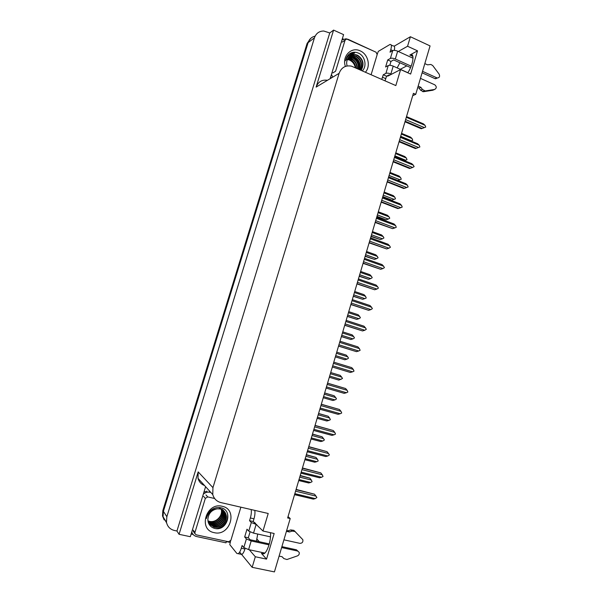 <?xml version="1.0" encoding="UTF-8"?>
<svg xmlns="http://www.w3.org/2000/svg" width="602" height="602" viewBox="0 0 602 602"><rect width="100%" height="100%" fill="white"/><g stroke="black" fill="none" stroke-linecap="round" stroke-linejoin="round"><path stroke-width="0.9" d="M257.709 534.049L256.467 541.115M389.81 75.107L389.185 74.836L386.544 76.198L388.155 75.965L400.608 69.561L395.83 85.574L351.47 66.16C345.525 65.084 341.409 67.469 339.114 73.324L212.95 487.628L212.762 494.573C214.019 498.81 216.735 501.481 220.919 502.587L268.214 513.483L262.984 531.024L253.487 521.821M412.716 95.65L415.726 94.348L430.061 45.91L410.398 36.737L407.562 46.249L417.525 50.846L410.421 54.737C414.891 52.795 413.19 64.828 407.795 72.789M166.596 522.829L163.044 516.757L163.398 511.339L308.104 42.644C309.323 39.092 311.663 36.925 315.124 36.15C311.663 36.925 309.323 39.092 308.104 42.644L163.398 511.339L163.044 516.757L166.596 522.829M202.934 484.791L203.175 484.023M230.325 542.455L226.36 541.604M193.129 534.486L191.135 534.057M342.372 38.648L343.441 39.13M326.352 80.961L326.6 80.141M212.95 487.628L198.178 471.9L179.057 534.305L190.322 536.706L205.598 486.687M330.152 78.689L343.599 34.638L333.583 30.1L316.118 87.094C318.202 81.744 321.98 79.479 327.465 80.299M198.178 471.9L198.013 478.342C199.021 481.848 201.196 484.234 204.529 485.513M329.745 32.952L176.943 531.017L174.377 530.467C170.088 529.369 167.454 526.63 166.476 522.258L166.844 516.719L314.462 37.791C316.103 33.313 319.203 31.056 323.771 31.018L329.745 32.952L333.583 30.1M410.398 36.737L394.242 46.166M249.296 549.754L255.316 556.752L252.163 567.325L274.422 571.9L290.209 518.548L288.042 516.636M252.163 567.325L239.671 552.079M179.057 534.305L176.943 531.017M259.364 541.747L256.708 538.873M400.232 69.283L406.817 65.889M407.562 46.249L398.298 51.471M270.433 532.672C271.336 539.716 267.521 552.057 263.909 553.75L261.441 553.396L266.543 559.115L274.151 533.5L262.984 531.024M266.543 559.115L255.316 556.752M415.726 94.348L413.408 93.325L287.643 517.961L290.209 518.548M417.525 50.846L410.632 74.061L400.608 69.561M397.177 67.913L399.878 62.751M164.158 519.925L162.51 515.906L162.864 510.504L307.11 43.404L310.895 38.235M298.743 480.486L308.698 482.954L298.727 480.554M299.736 477.145L311.339 480.042L312.084 481.683L310.624 482.443L299.021 479.561M300.225 475.482L309.88 478.169L300.15 475.738M308.698 482.954L310.624 482.443M311.339 480.042L309.88 478.169M296.101 489.403L314.515 494.204L296.018 489.697M295.582 491.179L316.012 496.146L314.515 494.204M316.012 496.146L316.87 497.508L315.282 498.614L294.837 493.67M294.566 494.588L313.364 499.126L294.544 494.671M313.364 499.126L315.282 498.614M304.913 459.672L314.771 462.216L304.89 459.725M305.914 456.293L317.457 459.288L318.202 460.936L316.75 461.681L305.199 458.694M306.373 454.721L315.997 457.445L306.313 454.924M314.771 462.216L316.75 461.681M317.457 459.288L315.997 457.445M311.053 438.941L320.813 441.552L311.038 438.986M312.062 435.524L323.552 438.617L324.38 439.964L322.853 441.003L311.354 437.917M312.498 434.05L322.093 436.804L312.453 434.2M320.813 441.552L322.853 441.003M323.552 438.617L322.093 436.804M317.164 418.3L326.833 420.986L317.156 418.322M318.187 414.838L329.625 418.036L330.355 419.692L328.925 420.407L317.48 417.224M318.593 413.461L328.158 416.245L318.563 413.566M326.833 420.986L328.925 420.407M329.625 418.036L328.158 416.245M302.452 467.972L320.783 472.886L302.377 468.213M301.956 469.65L322.288 474.797L320.783 472.886M322.288 474.797L323.048 476.483L321.566 477.258L301.218 472.134M300.932 473.097L319.579 477.785L300.91 473.172M319.579 477.785L321.566 477.258M308.773 446.631L327.029 451.658L308.713 446.827M308.307 448.212L328.534 453.539L327.029 451.658M328.534 453.539L329.384 454.916L327.819 455.992L307.569 450.68M307.268 451.696L325.772 456.542L307.253 451.756M325.772 456.542L327.819 455.992M315.064 425.388L333.245 430.52L315.027 425.524M314.628 426.863L334.757 432.371L333.245 430.52M334.757 432.371L335.51 434.065L334.042 434.81L313.898 429.324M313.582 430.392L331.943 435.381L313.567 430.438M331.943 435.381L334.042 434.81M321.333 404.228L339.438 409.473L321.302 404.318M320.919 405.613L340.958 411.294L339.438 409.473M340.958 411.294L341.703 412.995L340.243 413.724L320.196 408.058M319.865 409.179L338.083 414.319L319.858 409.209M338.083 414.319L340.243 413.724M377.236 54.233L378.304 51.373L389.968 44.48C391.518 44.194 391.789 45.94 390.781 49.725L390.043 52.186L392.707 50.658L390.374 58.454C391.586 57.98 393.241 58.161 395.333 59.004L411.158 66.175M422.536 71.329L436.894 77.839L435.058 78.666L422.1 72.804M390.374 58.454L387.718 59.929L385.604 66.98L388.245 65.55L385.905 73.369L383.278 74.746L381.766 79.374M410.579 67.59L393.648 59.937L390.976 61.396L387.718 59.929M390.976 61.396L389.81 65.302M383.278 74.746L386.544 76.198L385.039 80.819M341.989 39.92L345.977 38.784L348.204 39.363L374.181 51.358M330.709 76.853L331.386 77.951M332.748 77.131L331.454 74.415M391.217 45.052L393.189 45.955C394.619 45.647 394.972 47.114 394.257 50.372M418.157 86.124L420.888 87.343L419.112 88.133L417.743 87.531M385.905 73.369C387.109 72.932 388.757 73.135 390.864 73.971L391.488 74.249M420.452 78.373L434.832 84.837C436.804 86.658 436.728 88.201 434.614 89.457L432.793 90.24L423.372 91.722L420.61 90.21L419.112 88.133M420.888 87.343L422.393 89.427L420.61 90.21M423.372 91.722L425.162 90.947L434.614 89.457M407.847 72.707L393.204 66.13C391.112 65.287 389.456 65.091 388.245 65.55M425.162 90.947L422.393 89.427M424.952 91.512L426.75 90.729M413.04 58.213L397.674 51.185C395.582 50.335 393.926 50.162 392.707 50.658M435.058 78.666L437.308 77.974C439.498 77.748 440.1 76.469 439.121 74.129L432.68 65.49L430.799 64.452L427.54 64.843L424.824 63.601M435.472 78.802L437.421 77.997M437.308 77.974L436.894 77.839M251.154 509.555C251.576 511.82 251.305 514.635 250.364 517.983L249.552 520.692L251.312 522.528L248.746 531.114L253.525 533.124L270.471 536.864M283.911 539.821L299.939 543.358C302.219 543.252 303.19 542.033 302.836 539.693L293.896 530.354L290.676 529.918L291.947 531.099L289.457 531.995L286.432 531.318M248.746 531.114L246.993 529.211L244.668 536.969L248.31 537.767L250.063 539.723L269.282 543.899M250.048 531.95L248.31 537.767M249.552 520.692L253.179 521.513L255.662 523.507M254.759 510.383C255.188 512.648 254.932 515.455 253.991 518.804L253.179 521.513M245.119 548.422L244.939 549.016C244.043 551.876 243.035 553.682 241.906 554.427L236.872 553.441L229.776 544.622L230.589 540.92M244.668 536.969L246.399 538.925L243.818 547.542L242.102 545.517L241.289 548.241C240.394 551.101 239.385 552.914 238.264 553.667M209.33 491.33L209.94 491.473M207.111 491.164L203.927 492.143M203.31 494.167C205.417 492.413 207.72 491.796 210.211 492.301L210.828 492.444M191.752 532.025C192.595 534.448 194.25 535.968 196.726 536.57L225.991 542.823L226.472 541.326M191.639 532.401L192.294 533.289M243.818 547.542L248.596 549.603L264.82 553.057M279.095 556.097L282.142 556.745L283.835 558.566L282.105 556.737M283.835 558.566L286.928 559.521L297.456 555.879C298.991 555.112 299.555 553.93 299.149 552.312L297.674 551.048L281.623 547.564M269.019 544.833L251.177 540.965L246.399 538.925M281.894 546.639L296.38 549.784L297.674 551.048M297.915 551.108L296.38 549.784M256.798 524.666L251.312 522.528M289.457 531.995L288.192 530.813L290.676 529.918M286.68 530.475L288.192 530.813M291.947 531.099L295.191 531.528M345.947 59.327L349.31 59.959C352.516 61.442 354.54 64.038 355.383 67.74M345.405 66.408C341.658 56.415 351.305 46.369 360.192 50.869C368.04 54.075 370.99 66.152 365.429 72.172M362.374 70.825C367.197 66.047 364.985 56.121 358.792 53.285C355.564 51.764 352.524 51.907 349.664 53.713C347.429 55.414 346.097 57.769 345.661 60.787C347.106 55.715 350.221 53.623 355.007 54.511C349.958 54.624 347.166 57.423 346.632 62.909L347.015 65.972M361.027 70.231C364.059 64.128 362.803 59.214 357.242 55.474L355.007 54.511M361.185 70.299C364.488 64.158 363.299 59.139 357.611 55.249L355.398 54.556M360.267 69.892C362.321 64.075 360.831 59.568 355.782 56.377L353.585 55.693L349.611 56.204M360.47 69.983C362.765 64.083 361.32 59.47 356.143 56.152L353.946 55.467L349.785 56.069M359.326 69.478C360.545 64.083 358.882 60.012 354.337 57.273L352.147 56.588L348.972 56.814M359.575 69.584C360.989 64.075 359.364 59.899 354.698 57.047L352.501 56.37L349.13 56.648M358.213 68.982C358.717 64.113 356.948 60.501 352.9 58.161L348.385 57.499M358.506 69.117C359.183 64.105 357.43 60.381 353.261 57.942L351.071 57.258L348.528 57.318M356.918 68.417C356.843 64.143 355.029 61.02 351.478 59.041L347.866 58.289M357.257 68.568C357.317 64.136 355.511 60.885 351.831 58.823L347.986 58.085M355.428 67.763C354.887 64.136 353.096 61.524 350.071 59.914L347.407 59.184M355.82 67.936C355.383 64.143 353.585 61.396 350.424 59.696L347.512 58.951M346.729 57.973L346.3 58.221M332.823 72.932L335.585 71.239L345.066 40.153L346.677 39.017L376.092 52.216L377.161 54.631L371.125 74.678M359.695 67.936C359.635 63.24 357.686 59.621 353.848 57.062M354.57 53.074L349.431 53.887M359.447 69.079C359.71 63.488 357.513 59.372 352.84 56.731M352.298 56.498L351.726 56.287M354.39 53.187L349.348 53.954M222.183 506.29C238.369 509.322 230.114 536.736 214.199 532.657C197.749 529.775 206.253 501.917 222.183 506.29M214.402 528.36C227.187 532.01 233.636 510.255 221.032 507.795C217.412 506.974 214.011 507.832 210.82 510.376C208.345 512.603 206.87 515.32 206.396 518.533C208.096 512.603 211.678 509.367 217.141 508.833C211.535 510.007 208.442 513.483 207.871 519.27C208.006 523.936 210.181 526.961 214.402 528.36M209.037 523.936L213.702 526.833C220.61 528.782 228.007 520.745 225.78 514.251C224.802 511.264 222.815 509.412 219.835 508.675M208.728 523.499L213.033 525.99C219.918 527.931 227.293 519.925 225.073 513.453L224.839 513.182C227.052 519.654 219.685 527.645 212.807 525.712L208.631 523.349L213.928 527.111C220.844 529.06 228.248 521.023 226.021 514.514C225.043 511.534 223.056 509.668 220.069 508.938L217.141 508.833M224.839 513.182L223.673 510.752M223.568 510.609L223.237 510.187M225.073 513.453L223.801 510.872M223.696 510.729L219.136 507.892M208.435 522.875L211.919 524.598C218.767 526.532 226.104 518.57 223.899 512.129L223.124 510.308M223.026 510.15L222.732 509.698M208.488 523.01L212.137 524.876C219 526.81 226.344 518.841 224.132 512.392L223.267 510.413M223.169 510.255L222.86 509.819M208.239 522.273L211.039 523.492C217.864 525.418 225.163 517.502 222.966 511.083L222.529 509.909M222.447 509.743L222.191 509.262M208.292 522.431L211.257 523.763C218.09 525.697 225.404 517.765 223.199 511.346L222.68 509.999M208.074 521.603L210.166 522.393C216.961 524.319 224.237 516.433 222.048 510.044L221.89 509.563M208.111 521.776L210.384 522.671C217.187 524.59 224.471 516.704 222.273 510.3L222.055 509.646M207.946 520.888L209.3 521.309C215.952 523.183 223.146 515.636 221.197 509.269M207.976 521.061L209.511 521.58C216.261 523.492 223.5 515.711 221.378 509.337M240.875 507.185L230.912 540.272L228.572 541.77L196.162 534.824L194.875 533.545L194.913 532.529L205.327 498.388L207.713 496.913L214.651 498.516M216.833 528.684C224.538 526.637 228.143 521.799 227.646 514.146M215.825 528.624C223.312 528.405 229.212 520.181 227.413 513.468M332.831 400.496L323.251 397.749L332.831 400.496L334.975 399.901L323.583 396.62M324.29 394.242L335.668 397.538L336.488 398.893L334.975 399.901M324.666 392.956L334.2 395.777L324.651 393.008M335.668 397.538L334.2 395.777M330.363 373.729L341.688 377.123L342.508 378.485L338.828 380.095L329.317 377.266M340.995 379.478L329.663 376.099M340.213 375.392L330.716 372.54L340.213 375.392L341.688 377.123M335.352 356.888L344.826 359.77L335.359 356.858M336.413 353.306L347.685 356.79L348.498 358.16L346.993 359.138L335.713 355.662M347.685 356.79L346.203 355.09L336.751 352.155M344.826 359.77L346.993 359.138M327.571 383.158L345.601 388.516L327.556 383.196M327.187 384.445L347.128 390.307L345.601 388.516M347.128 390.307L347.873 392.007L346.413 392.73L326.465 386.883M344.178 393.347L326.118 388.064L344.201 393.347L346.413 392.73M333.433 363.367L353.269 369.41L351.741 367.641L333.786 362.163M353.269 369.41L354.014 371.11L352.561 371.818L332.71 365.798M350.326 372.457L332.349 367.017L350.326 372.457L352.561 371.818M339.648 342.387L359.386 348.596L357.859 346.857L339.987 341.229M359.386 348.596L360.124 350.304L358.679 350.996L338.926 344.803M338.542 346.112L356.452 351.651L338.557 346.06M356.452 351.651L358.679 350.996M341.357 336.616L350.8 339.528L341.379 336.541M342.44 332.966L353.66 336.541L354.465 337.918L352.968 338.881L341.74 335.306M353.66 336.541L352.17 334.87L342.764 331.86M350.8 339.528L352.968 338.881M347.331 316.426L356.745 319.376L347.369 316.306M348.438 312.701L359.605 316.381L360.41 317.758L358.92 318.706L347.745 315.042M359.605 316.381L358.115 314.726L348.754 311.64M356.745 319.376L358.92 318.706M353.291 296.319L362.667 299.299L353.336 296.154M354.412 292.527L365.527 296.297L366.242 297.975L364.842 298.615L353.72 294.852M365.527 296.297L364.037 294.671L354.713 291.503M362.667 299.299L364.842 298.615M359.221 276.295L368.567 279.305L359.281 276.077M360.365 272.435L371.426 276.295L372.224 277.68L370.742 278.606L359.68 274.753M371.426 276.295L369.929 274.7L360.651 271.457M368.567 279.305L370.742 278.606M365.128 256.347L374.444 259.394L365.203 256.091M366.287 252.426L377.296 256.377L378.094 257.769L376.619 258.672L365.61 254.729M377.296 256.377L375.798 254.804L366.565 251.485M374.444 259.394L376.619 258.672M345.834 321.491L365.482 327.872L363.947 326.164L346.165 320.377M365.482 327.872L366.302 329.279L364.774 330.257L345.119 323.899M344.713 325.291L362.539 330.934L344.743 325.185M362.539 330.934L364.774 330.257M351.997 300.676L371.547 307.231L370.012 305.553L352.313 299.615M371.547 307.231L372.367 308.645L370.847 309.609L351.29 303.077M350.853 304.552L368.612 310.308L350.898 304.401M368.612 310.308L370.847 309.609M358.137 279.96L377.589 286.68L376.047 285.024L358.438 278.937M377.589 286.68L378.402 288.102L376.89 289.05L357.43 282.346M356.963 283.903L374.655 289.765L357.024 283.708M374.655 289.765L376.89 289.05M364.248 259.327L383.609 266.212L382.059 264.587L364.534 258.348M383.609 266.212L384.415 267.642L382.91 268.575L363.54 261.704M363.059 263.345L380.675 269.305L363.126 263.097M380.675 269.305L382.91 268.575M370.328 238.783L389.599 245.834L388.049 244.239L370.606 237.843M389.599 245.834L390.405 247.264L388.907 248.182L369.628 241.146M369.116 242.869L386.665 248.935L369.207 242.576M386.665 248.935L388.907 248.182M371.013 236.488L380.298 239.566L371.095 236.187M372.194 232.492L383.15 236.541L383.941 237.933L382.473 238.828L371.509 234.788M383.15 236.541L381.645 234.991L372.457 231.597M380.298 239.566L382.473 238.828M376.867 216.705L386.13 219.813L376.972 216.359M378.071 212.641L388.975 216.78L389.765 218.18L388.305 219.06L377.394 214.929M388.975 216.78L387.47 215.26L378.327 211.791M386.13 219.813L388.305 219.06M382.706 197.005L391.18 200.285L391.932 200.142L382.819 196.613M383.925 192.873L394.784 197.102L395.476 198.803L394.114 199.375L383.248 195.153M394.784 197.102L393.272 195.612L384.166 192.061M391.932 200.142L394.114 199.375M389.757 173.188L400.563 177.507L401.256 179.2L399.894 179.765L389.088 175.46M400.563 177.507L399.051 176.032L389.983 172.413M397.862 180.502L399.894 179.765M395.567 153.578L406.32 157.987L407.005 159.688L405.65 160.237L394.897 155.843M406.32 157.987L404.8 156.543L395.785 152.84M404.446 160.681L405.65 160.237M401.346 134.05L412.054 138.543L412.739 140.251L411.392 140.785L400.684 136.3M412.054 138.543L410.534 137.121L401.557 133.351M410.97 140.943L411.392 140.785M376.393 218.323L395.567 225.539L394.009 223.967L376.656 217.427M395.567 225.539L396.282 227.27L394.874 227.88L375.693 220.678M375.159 222.477L392.632 228.647L375.257 222.138M392.632 228.647L394.874 227.88M382.428 197.945L401.504 205.327L399.946 203.785L382.676 197.095M401.504 205.327L402.219 207.065L400.819 207.66L381.728 200.293M381.171 202.174L397.787 208.563L398.577 208.442L381.284 201.783M398.577 208.442L400.819 207.66M388.433 177.658L407.426 185.198L405.861 183.685L388.674 176.845M407.426 185.198L408.133 186.936L406.741 187.515L387.741 179.99M387.161 181.954L403.701 188.486L404.499 188.321L387.289 181.518M404.499 188.321L406.741 187.515M394.415 157.446L413.318 165.151L411.753 163.661L394.641 156.686M413.318 165.151L414.108 166.603L412.633 167.461L393.731 159.778M393.121 161.818L409.586 168.485L410.391 168.282L393.264 161.336M410.391 168.282L412.633 167.461M400.375 137.331L419.188 145.187L417.615 143.727L400.593 136.601M419.188 145.187L419.887 146.941L418.51 147.49L399.69 139.649M399.066 141.763L415.44 148.574L416.26 148.325L399.216 141.237M416.26 148.325L418.51 147.49M406.312 117.292L425.027 125.306L423.454 123.869L406.516 116.607M425.027 125.306L425.727 127.06L424.357 127.601L405.628 119.602M404.98 121.792L421.28 128.738L422.107 128.452L405.146 121.22M422.107 128.452L424.357 127.601M409.827 55L412.889 56.4M314.462 37.791L307.11 43.404M166.844 516.719L162.864 510.504M339.114 73.324L316.118 87.094M261.441 553.396L263.676 553.87M392.76 50.628L390.781 49.725M382.533 77.222L385.807 78.666M390.864 73.971L393.204 66.13M395.333 59.004L397.674 51.185M253.991 518.804L250.364 517.983M241.289 548.241L244.939 549.016M248.596 549.603L251.177 540.965M253.525 533.124L256.098 524.515M345.066 40.153L342.229 42.102M194.913 532.529L193.265 530.204M207.713 496.913L205.959 494.912M205.327 498.388L203.596 496.372M410.421 54.737L412.701 55.775M166.476 522.258L162.51 515.906M212.762 494.573L198.013 478.342M254.864 522.687L254.172 522.528M422.619 91.624L424.41 90.849M352.223 59.891L350.928 58.808M345.081 40.116L343.825 40.974M194.875 533.545L193.227 531.212"/></g></svg>
